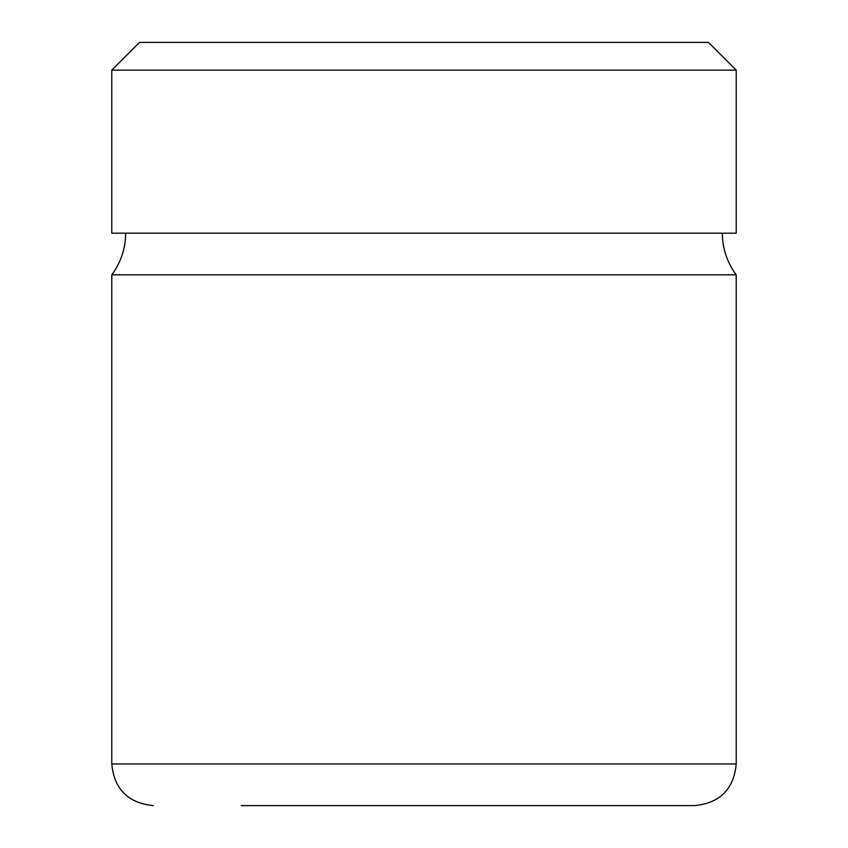 <?xml version="1.0" encoding="UTF-8"?>
<svg xmlns="http://www.w3.org/2000/svg" width="848" height="848" viewBox="0 0 848 848"><rect width="100%" height="100%" fill="white"/><g stroke="black" fill="none" stroke-linecap="round" stroke-linejoin="round"><path stroke-width="1.27" d="M708.462 42.4L139.538 42.4L111.777 70.151L736.223 70.151L708.462 42.4M111.777 70.151L111.777 233.2L736.223 233.2L736.223 70.151M736.223 274.826L736.223 763.974L111.777 763.974L111.777 274.826L736.223 274.826C727.096 262.456 722.464 248.581 722.337 233.2M241.33 805.6L694.586 805.6C719.878 803.13 733.753 789.255 736.223 763.974M661.461 805.6L632.142 805.6M111.777 274.826C120.904 262.456 125.536 248.581 125.663 233.2M111.777 763.974C114.247 789.255 128.122 803.13 153.414 805.6"/></g></svg>
